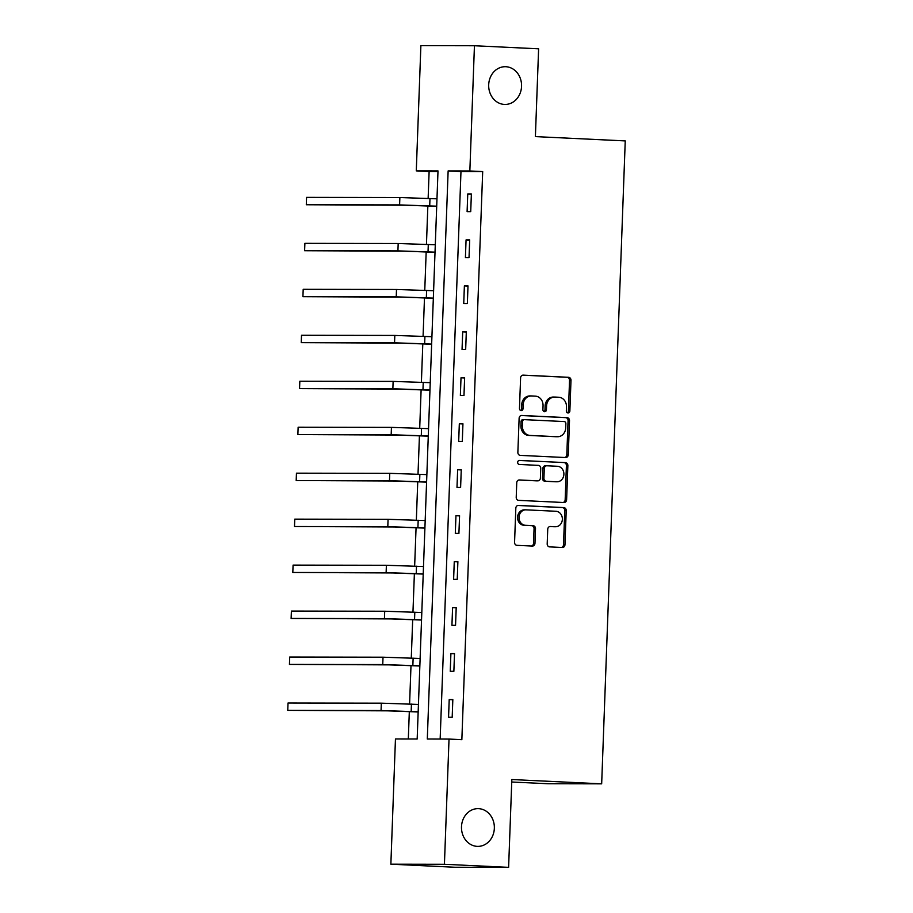 <?xml version="1.0" encoding="UTF-8"?>
<svg xmlns="http://www.w3.org/2000/svg" width="913" height="913" viewBox="0 0 913 913"><rect width="100%" height="100%" fill="white"/><g stroke="black" fill="none" stroke-linecap="round" stroke-linejoin="round"><path stroke-width="1.37" d="M568.023 412.973A2.031 1.769 90.1 0 0 569.86 411.033L570.99 380.31A2.899 2.522 90.1 0 0 568.582 377.297L523.217 375.129A2.899 2.522 90.1 0 0 520.593 377.902L519.474 408.625A2.031 1.769 90.1 0 0 523.001 408.796L523.138 404.813A9.267 8.069 90.1 0 1 531.218 395.945A9.267 8.069 90.1 0 1 531.549 395.945L535.326 396.128A9.267 8.069 90.1 0 1 543.052 405.771L542.904 409.743A2.031 1.769 90.1 0 0 546.431 409.914L546.579 405.943A9.267 8.069 90.1 0 1 554.659 397.064A9.267 8.069 90.1 0 1 554.978 397.064L558.756 397.246A9.267 8.069 90.1 0 1 566.482 406.89L566.334 410.861A2.031 1.769 90.1 0 0 568.023 412.973M567.372 412.802A2.031 1.769 90.1 0 0 568.411 411.033L569.541 380.299A2.899 2.522 90.1 0 0 567.133 377.286L522.681 375.163M520.501 410.553A2.031 1.769 90.1 0 0 521.551 408.796L521.7 404.813L523.138 404.813M543.943 411.672A2.031 1.769 90.1 0 0 544.981 409.914L545.129 405.931L546.579 405.943M478.617 808.656A18.876 16.445 90.1 0 0 477.956 808.633A18.876 16.445 90.1 0 0 461.487 827.11A18.876 16.445 90.1 0 0 477.225 846.374A18.876 16.445 90.1 0 0 477.887 846.385A18.876 16.445 90.1 0 0 494.355 827.92A18.876 16.445 90.1 0 0 478.617 808.656M505.813 66.717A18.876 16.445 90.1 0 0 505.163 66.706A18.876 16.445 90.1 0 0 488.683 85.171A18.876 16.445 90.1 0 0 504.433 104.436A18.876 16.445 90.1 0 0 505.094 104.447A18.876 16.445 90.1 0 0 521.563 85.982A18.876 16.445 90.1 0 0 505.813 66.717M547.195 543.874A2.899 2.522 90.1 0 0 549.615 546.887L562.34 547.503A2.899 2.522 90.1 0 0 564.964 544.73L566.208 510.595A2.899 2.522 90.1 0 0 563.8 507.582L518.447 505.414A2.899 2.522 90.1 0 0 515.822 508.187L514.567 542.322A2.899 2.522 90.1 0 0 516.986 545.335L532.347 546.065A2.899 2.522 90.1 0 0 534.972 543.292L535.509 528.684A2.899 2.522 90.1 0 0 533.101 525.671L525.477 525.306A7.738 6.745 90.1 0 1 519.018 517.409A7.738 6.745 90.1 0 1 525.774 509.831A7.738 6.745 90.1 0 1 526.048 509.842L555.903 511.269A7.738 6.745 90.1 0 1 562.362 519.166A7.738 6.745 90.1 0 1 555.606 526.744A7.738 6.745 90.1 0 1 555.332 526.733L550.356 526.504A2.899 2.522 90.1 0 0 547.732 529.278L547.195 543.874M474.44 45.741L538.613 48.811L535.395 136.608L625.245 140.91L601.667 783.833L511.828 779.542L508.609 867.35L444.426 864.28L390.867 864.189L395.455 738.971L417.173 739.005L438 170.914L416.282 170.879L420.882 45.65L474.44 45.741L469.853 170.971L448.135 170.925L427.307 739.016L449.025 739.062L444.426 864.28M449.025 739.062L461.852 739.667L482.692 171.576L469.853 170.971M565.638 457.55A2.899 2.522 90.1 0 0 568.263 454.777L569.507 420.653A2.899 2.522 90.1 0 0 567.099 417.64L521.745 415.472A2.899 2.522 90.1 0 0 519.12 418.245L517.865 452.369A2.899 2.522 90.1 0 0 520.284 455.382L565.638 457.55M567.863 465.63L566.608 499.753A2.899 2.522 90.1 0 1 563.983 502.527L518.63 500.358A2.899 2.522 90.1 0 1 516.222 497.345L516.747 482.737A2.899 2.522 90.1 0 1 519.383 479.964L537.768 480.843A2.899 2.522 90.1 0 0 540.393 478.07L540.747 468.38A2.899 2.522 90.1 0 0 538.339 465.368L519.189 464.455A2.031 1.769 90.1 0 1 519.337 460.414L565.444 462.617A2.899 2.522 90.1 0 1 567.863 465.63L566.414 465.619L565.158 499.753L566.608 499.753M511.737 782.007L548.108 783.742L601.667 783.833M482.692 171.576L460.974 171.541L440.157 739.039M467.753 193.955L467.102 211.633L470.72 211.633L471.37 193.955L467.753 193.955L471.359 194.127M466.064 239.914L465.413 257.592L469.031 257.603L469.681 239.925L466.064 239.914L469.681 240.085M464.375 285.883L463.736 303.561L467.353 303.573L468.004 285.883L464.375 285.883L467.992 286.054M462.697 331.853L462.046 349.531L465.664 349.531L466.315 331.853L462.697 331.853L466.303 332.024M461.008 377.811L460.357 395.489L463.975 395.5L464.626 377.822L461.008 377.811L464.626 377.982M459.319 423.78L458.68 441.458L462.298 441.47L462.937 423.78L459.319 423.78L462.937 423.952M457.641 469.75L456.991 487.428L460.609 487.428L461.259 469.75L457.641 469.75L461.248 469.921M455.952 515.708L455.302 533.386L458.919 533.397L459.57 515.719L455.952 515.708L459.57 515.879M454.263 561.678L453.613 579.356L457.242 579.367L457.881 561.678L454.263 561.678L457.881 561.849M452.586 607.647L451.935 625.325L455.553 625.325L456.203 607.647L452.586 607.647L456.192 607.818M450.896 653.605L450.246 671.283L453.864 671.295L454.514 653.617L450.896 653.605L454.514 653.776M449.207 699.575L448.557 717.253L452.186 717.264L452.825 699.575L449.207 699.575L452.825 699.746M437.978 171.507L429.121 171.496L428.14 198.395M427.855 205.927L426.451 244.364M426.177 251.885L424.762 290.323M424.488 297.855L423.073 336.292M422.799 343.824L421.395 382.262M421.121 389.783L419.706 428.22M419.432 435.752L418.017 474.189M417.743 481.722L416.339 520.159M416.066 527.68L414.65 566.117M414.376 573.649L412.961 612.087M412.687 619.619L411.284 658.056M410.998 665.577L409.595 704.014M409.321 711.547L408.316 738.994M508.609 867.35L455.039 867.259L390.867 864.189M429.121 171.496L416.282 170.879M460.974 171.541L448.135 170.925M553.529 397.064A9.267 8.069 90.1 0 0 553.21 397.052A9.267 8.069 90.1 0 0 545.129 405.931M530.099 395.945A9.267 8.069 90.1 0 0 529.78 395.934A9.267 8.069 90.1 0 0 521.7 404.813M564.725 457.504A2.899 2.522 90.1 0 0 566.813 454.777L568.069 420.653A2.899 2.522 90.1 0 0 565.649 417.64L521.197 415.518M565.866 423.666A2.031 1.769 90.1 0 0 564.177 421.555L524.37 419.649A2.031 1.769 90.1 0 0 522.533 421.589L522.373 425.789A9.267 8.069 90.1 0 0 530.099 435.433L557.307 436.722A9.267 8.069 90.1 0 0 557.638 436.734A9.267 8.069 90.1 0 0 565.718 427.855L565.866 423.666M524.222 419.649L522.921 419.649A2.031 1.769 90.1 0 0 521.083 421.589L522.533 421.589M556.508 436.722A9.267 8.069 90.1 0 1 556.188 436.734A9.267 8.069 90.1 0 1 555.857 436.722L528.65 435.421A9.267 8.069 90.1 0 1 520.924 425.789L521.083 421.589M563.081 502.481A2.899 2.522 90.1 0 0 565.158 499.753M518.835 480.01L536.319 480.843A2.899 2.522 90.1 0 0 536.524 480.843M518.892 460.449L565.444 462.617M556.862 481.756A7.738 6.745 90.1 0 0 557.124 481.767A7.738 6.745 90.1 0 0 563.892 474.189A7.738 6.745 90.1 0 0 557.421 466.281L546.91 465.778A2.899 2.522 90.1 0 0 544.285 468.552L543.92 478.241A2.899 2.522 90.1 0 0 546.339 481.254L555.412 481.756A7.738 6.745 90.1 0 0 555.686 481.767A7.738 6.745 90.1 0 0 555.949 481.756M546.704 465.778L545.46 465.778A2.899 2.522 90.1 0 0 542.836 468.552L544.285 468.552M555.412 481.756L544.89 481.254A2.899 2.522 90.1 0 1 542.482 478.241L542.836 468.552M566.414 465.619A2.899 2.522 90.1 0 0 564.006 462.606M554.431 526.733A7.738 6.745 90.1 0 1 554.157 526.744A7.738 6.745 90.1 0 1 553.883 526.733L549.82 526.539M524.598 509.831A7.738 6.745 90.1 0 0 524.324 509.831A7.738 6.745 90.1 0 0 517.568 517.409A7.738 6.745 90.1 0 0 524.028 525.306L525.477 525.306M531.446 546.02A2.899 2.522 90.1 0 0 533.534 543.292L534.059 528.684A2.899 2.522 90.1 0 0 531.651 525.671L524.028 525.306M561.427 547.458A2.899 2.522 90.1 0 0 563.515 544.719L564.77 510.595A2.899 2.522 90.1 0 0 562.351 507.582L517.899 505.46M436.699 206.349L406.023 205.22L306.3 204.752L399.597 204.911L436.711 206.178M306.3 204.752L306.563 197.379L399.871 197.539L436.985 198.817M435.022 252.308L404.333 251.178L304.611 250.721L397.92 250.87L435.022 252.148M304.611 250.721L304.885 243.349L398.182 243.509L435.296 244.775M433.333 298.277L402.644 297.147L302.922 296.679L396.231 296.839L433.333 298.106M302.922 296.679L303.196 289.318L396.504 289.478L433.607 290.745M431.644 344.247L400.967 343.117L301.244 342.649L394.542 342.809L431.655 344.075M301.244 342.649L301.507 335.276L394.815 335.436L431.917 336.714M429.966 390.205L399.278 389.075L299.555 388.618L392.864 388.767L429.966 390.045M299.555 388.618L299.829 381.246L393.126 381.406L430.24 382.673M428.277 436.174L397.589 435.045L297.866 434.577L391.175 434.736L428.277 436.003M297.866 434.577L298.14 427.216L391.449 427.375L428.551 428.642M426.588 482.144L395.911 481.014L296.189 480.546L389.486 480.706L426.599 481.973M296.189 480.546L296.451 473.174L389.76 473.333L426.862 474.612M424.899 528.102L394.222 526.972L294.5 526.516L387.808 526.664L424.91 527.942M294.5 526.516L294.773 519.143L388.071 519.303L425.184 520.57M423.221 574.072L392.533 572.942L292.811 572.474L386.119 572.634L423.221 573.9M292.811 572.474L293.084 565.113L386.393 565.273L423.495 566.539M421.532 620.041L390.844 618.911L291.121 618.443L384.43 618.603L421.544 619.87M291.121 618.443L291.395 611.071L384.704 611.231L421.806 612.509M419.843 665.999L389.166 664.869L289.444 664.413L382.741 664.561L419.854 665.839M289.444 664.413L289.706 657.04L383.015 657.2L420.128 658.467M418.165 711.969L387.477 710.839L287.755 710.371L381.063 710.531L418.165 711.798M287.755 710.371L288.029 703.01L381.326 703.17L418.439 704.437M568.411 411.033L569.86 411.033M521.551 408.796L523.001 408.796M544.981 409.914L546.431 409.914M567.133 377.286L568.582 377.297M569.541 380.299L570.99 380.31M565.649 417.64L567.099 417.64M568.069 420.653L569.507 420.653M566.813 454.777L568.263 454.777M520.924 425.789L522.373 425.789M528.65 435.421L530.099 435.433M555.857 436.722L557.307 436.722M536.319 480.843L537.768 480.843M542.482 478.241L543.92 478.241M544.89 481.254L546.339 481.254M553.883 526.733L555.332 526.733M531.651 525.671L533.101 525.671M534.059 528.684L535.509 528.684M533.534 543.292L534.972 543.292M562.351 507.582L563.8 507.582M564.77 510.595L566.208 510.595M563.515 544.719L564.964 544.73M429.977 198.475L429.715 205.847M399.871 197.539L399.597 204.911M428.3 244.444L428.026 251.817M398.182 243.509L397.92 250.87M426.611 290.414L426.337 297.775M396.504 289.478L396.231 296.839M424.922 336.372L424.659 343.745M394.815 335.436L394.542 342.809M423.244 382.342L422.97 389.714M393.126 381.406L392.864 388.767M421.555 428.311L421.281 435.672M391.449 427.375L391.175 434.736M419.866 474.269L419.603 481.642M389.76 473.333L389.486 480.706M418.188 520.239L417.914 527.611M388.071 519.303L387.808 526.664M416.499 566.208L416.225 573.569M386.393 565.273L386.119 572.634M414.81 612.167L414.548 619.539M384.704 611.231L384.43 618.603M413.133 658.136L412.859 665.509M383.015 657.2L382.741 664.561M411.443 704.106L411.17 711.467M381.326 703.17L381.063 710.531M553.21 397.052L554.659 397.064M529.78 395.934L531.218 395.945M522.852 419.649L524.29 419.649M556.188 436.734L557.638 436.734M536.422 480.843L537.871 480.854M555.686 481.767L557.124 481.767M545.358 465.778L546.807 465.778M554.157 526.744L555.606 526.744M524.324 509.831L525.774 509.831"/></g></svg>
